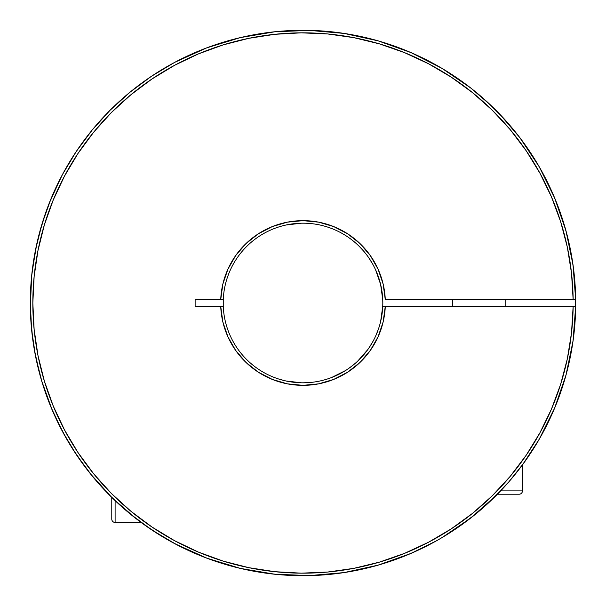 <?xml version="1.0" encoding="UTF-8"?>
<svg xmlns="http://www.w3.org/2000/svg" width="606" height="606" viewBox="0 0 606 606"><rect width="100%" height="100%" fill="white"/><g stroke="black" fill="none" stroke-linecap="round" stroke-linejoin="round"><path stroke-width="0.91" d="M496.943 494.708L497.42 494.223L519.122 494.223A3.325 3.325 0 0 0 522.448 490.898L522.448 464.893L522.448 490.898A3.325 3.325 0 0 1 519.122 494.223L497.42 494.223L496.647 495.011M505.821 306.325L505.821 299.675L505.821 306.325M452.606 299.675L452.606 306.325L452.606 299.675M500.639 490.898L522.448 490.898M459.204 526.531L440.41 538.552M451.962 531.424L474.627 514.918L455.826 528.856M496.511 495.14L489.55 501.904L508.813 481.906L523.372 463.635M496.496 495.163L508.813 481.906M505.131 119.943L501.079 115.572M503.238 117.882L504.207 118.935M503.253 117.89L487.065 101.793M382.818 303.038A79.818 79.818 0 0 1 382.742 306.325L385.28 306.325L383.151 321.907L378.091 336.807L370.296 350.465L360.04 362.396L347.708 372.152L333.747 379.394L318.658 383.848L303 385.348L287.342 383.848L272.253 379.394L258.292 372.152L245.96 362.396L235.704 350.465L227.909 336.807L222.849 321.907L220.72 306.325L223.258 306.325L223.258 299.675A79.818 79.818 0 0 1 303 223.182A79.818 79.818 0 0 1 382.818 303L382.742 299.675A79.818 79.818 0 0 0 303 223.182A79.818 79.818 0 0 0 223.258 299.675L220.72 299.675L222.849 284.093L227.909 269.193L235.704 255.535L245.96 243.604L258.292 233.848L272.253 226.606L287.342 222.152L303 220.652L318.658 222.152L333.747 226.606L347.708 233.848L360.04 243.604L370.296 255.535L378.091 269.193L383.151 284.093L385.28 299.675L573.147 299.675L571.534 273.314L567.352 247.24L560.641 221.698L551.475 196.927L539.931 173.18L526.122 150.667L510.184 129.608L492.261 110.209L472.536 92.65L451.19 77.106L428.427 63.713L404.467 52.608L379.53 43.905L353.874 37.663L327.725 33.966L301.334 32.838L274.965 34.292L248.869 38.314L223.281 44.859L198.457 53.881L174.634 65.274L152.038 78.947L130.888 94.756L111.375 112.549L93.695 132.169L78.022 153.424L64.494 176.104L53.237 199.995L44.374 224.871L37.981 250.498L34.125 276.624L32.838 303L34.125 329.376L37.981 355.502L44.374 381.129L53.237 406.005L64.494 429.896L78.022 452.576L93.695 473.831L111.375 493.451L130.888 511.244L152.038 527.053L174.634 540.726L198.457 552.119L223.281 561.141L248.869 567.686L274.965 571.708L301.334 573.162L327.725 572.034L353.874 568.337L379.53 562.095L404.467 553.392L428.427 542.287L451.19 528.894L472.536 513.35L492.261 495.791L510.184 476.392L526.122 455.333L539.931 432.82L551.475 409.073L560.641 384.302L567.352 358.76L571.534 332.686L573.147 306.325L385.28 306.325A82.348 82.348 0 0 1 303 385.348A82.348 82.348 0 0 1 220.72 306.325L223.258 306.325A79.818 79.818 0 0 0 303 382.818A79.818 79.818 0 0 0 382.742 306.325A79.818 79.818 0 0 1 303 382.818A79.818 79.818 0 0 1 223.258 306.325L223.258 299.675L220.72 299.675A82.348 82.348 0 0 1 303 220.652A82.348 82.348 0 0 1 385.28 299.675L575.677 299.675A272.7 272.7 0 0 1 575.7 303A272.7 272.7 0 0 1 301.334 575.692A272.7 272.7 0 0 1 30.3 303A272.7 272.7 0 0 1 301.334 30.308A272.7 272.7 0 0 1 575.677 299.675A272.7 272.7 0 0 0 301.334 30.308A272.7 272.7 0 0 0 30.3 303A272.7 272.7 0 0 0 301.334 575.692A272.7 272.7 0 0 0 575.677 306.325L573.147 306.325A270.162 270.162 0 0 1 166.961 536.416A270.162 270.162 0 0 1 166.961 69.584A270.162 270.162 0 0 1 573.147 299.675L575.677 299.675L573.026 264.905L565.959 230.757L554.588 197.791L539.105 166.552L519.766 137.532A272.7 272.7 0 0 1 519.812 137.592M206.737 558.141L240.082 568.345L274.457 574.2L309.295 575.624L344.034 572.594L310.128 575.609L275.079 574.268L240.484 568.436L206.934 558.217L174.967 543.771L206.737 558.141A272.7 272.7 0 0 0 206.911 558.209M274.366 574.193A272.7 272.7 0 0 0 411.019 553.392L436.191 540.961M439.411 539.128L441.872 537.689A272.7 272.7 0 0 0 442.016 537.605L470.817 517.948L496.875 494.776M528.796 455.917L522.448 464.893L539.037 439.57A272.7 272.7 0 0 0 539.173 439.335M539.105 439.448L554.588 408.209A272.7 272.7 0 0 0 554.649 408.065M575.677 306.447A272.7 272.7 0 0 0 575.677 299.553M459.227 526.516L474.627 514.918L493.057 498.556M440.448 538.529L437.146 540.423M482.24 508.517L474.604 514.941M490.807 105.285L470.817 88.052L442.016 68.395A272.7 272.7 0 0 0 441.872 68.311M379.47 41.238A272.7 272.7 0 0 0 310.128 30.391L275.079 31.732A272.7 272.7 0 0 0 274.366 31.807M206.911 47.791A272.7 272.7 0 0 0 206.737 47.859L174.967 62.229A272.7 272.7 0 0 0 30.3 303L31.61 329.732L35.542 356.199L42.041 382.159L51.056 407.361L62.501 431.548L76.258 454.508L92.203 475.998L110.171 495.829L130.002 513.797L151.492 529.742L176.217 544.438M485.201 100.104L487.141 101.861M489.201 103.77L487.057 101.785M476.361 92.498L475.657 91.915M466.408 84.681L470.968 88.173L466.408 84.681M458.303 78.848L453.303 75.462L458.303 78.848M195.124 299.675L220.72 299.675L195.124 299.675L195.124 306.325L195.124 299.675M220.72 306.325L195.124 306.325L220.72 306.325M203.555 556.922L212.532 560.255L203.555 556.922M234.666 566.996L243.991 569.239M272.329 573.973L275.253 574.283M307.189 575.67L315.514 575.412M339.474 573.253L348.791 571.829M374.516 566.155L379.826 564.656M410.217 553.74L416.072 551.157M438.979 539.378L446.736 534.742L438.979 539.378M467.665 520.372L472.983 516.236M537.242 442.63L540.923 436.252M565.656 376.334L567.549 369.183M572.587 344.094L573.624 336.603M573.624 269.397L572.587 261.906M567.549 236.817L565.656 229.666M540.923 169.748L537.242 163.37L540.923 169.748M523.372 142.365L518.319 135.661M472.983 89.764L467.65 85.613M446.736 71.258L438.979 66.622M416.072 54.843L410.217 52.26M379.826 41.344L374.516 39.844M348.791 34.171L339.474 32.747M315.514 30.588L307.189 30.33M275.253 31.717L272.329 32.027M243.991 36.761L234.666 39.004M212.532 45.745L203.555 49.078M176.217 61.562L174.498 62.479M174.452 62.501L151.492 76.258L130.002 92.203L110.171 110.171L92.203 130.002L76.258 151.492L62.501 174.452L51.056 198.639L42.041 223.841L35.542 249.801L31.61 276.268L30.3 303M382.818 303L382.742 306.325L575.677 306.325L573.026 341.095L565.959 375.243L554.588 408.209M484.845 99.778L481.369 96.725M474.627 514.918L482.179 508.57M574.988 283.29L575.7 303L574.988 322.71M573.238 339.542L570.231 357.351M566.345 373.826L561.042 391.196M555.111 406.952L547.612 423.541M539.734 438.365L530.152 453.894M496.965 494.685L484.285 506.714M471.559 517.365L456.636 528.303M442.744 537.174L438.805 539.484M436.328 540.885L426.427 546.173M411.61 553.142L394.158 560.012M379.303 564.807L373.743 566.368M176.679 61.32L206.737 47.859L240.082 37.655L274.457 31.8L309.295 30.376L344.034 33.406L378.106 40.844L410.944 52.571L442.016 68.395M206.934 47.783L240.484 37.564L275.079 31.732M329.444 31.588L345.064 33.565M370.91 38.89L379.136 41.14M394.158 45.988L411.61 52.858M426.397 59.812L442.744 68.826M456.644 77.704L471.559 88.635M484.285 99.286L491.398 105.845M491.89 106.315L494.496 108.845M508.911 124.207L520.456 138.441M530.152 152.106L539.734 167.635M547.612 182.459L555.111 199.048M561.042 214.804L566.345 232.174M570.216 248.596L573.238 266.458M382.227 293.327L381.28 287.426M376.743 272.458L376.174 271.124M372.576 263.89L368.607 257.55M363.668 251.134L359.434 246.566M303.03 223.182L303.757 223.19M347.336 369.372L352.442 365.66M358.555 360.305L363.668 354.866M368.607 348.45L372.576 342.11M376.174 334.876L378.841 327.861M380.962 320.082L381.28 318.574M344.034 572.594L378.106 565.156L410.944 553.429M382.742 306.325L380.613 321.619M367.842 349.541L357.646 361.176M345.45 370.592L331.611 377.508M301.334 382.795L286.002 380.985M286.002 225.015L301.334 223.205M375.576 269.791L380.613 284.381L382.742 299.675A79.818 79.818 0 0 1 382.818 302.962M519.721 137.479L499.829 114.261M494.11 108.474L492.504 106.906M111.777 497.42L111.777 519.122A3.325 3.325 0 0 0 115.102 522.448L141.107 522.448L115.102 522.448A3.325 3.325 0 0 1 111.777 519.122L111.777 497.42L111.315 496.965M115.102 500.639L115.102 522.448M66.516 438.805L65.122 436.343M496.019 495.64L497.155 494.496M575.677 299.675A272.7 272.7 0 0 1 575.677 306.325M76.258 454.508L62.501 431.548M42.041 223.841L51.056 198.639M302.962 382.818L309.484 382.553M31.732 275.079A272.7 272.7 0 0 1 31.807 274.366M136.403 518.895L139.085 520.94M131.729 515.206L134.812 517.66M119.882 505.071L121.821 506.813M111.352 497.003L113.572 499.17M65.115 436.328L66.44 438.661M61.456 176.422L49.078 203.555M45.7 212.653L39.004 234.666M36.708 244.226L32.042 272.223M31.679 275.601L30.33 307.189M30.626 316.332L32.747 339.474M34.284 349.457L39.844 374.516M41.556 380.53L52.26 410.217M55.631 417.776L66.622 438.979M71.872 447.72L85.613 467.65M90.461 473.854L111.633 497.276M112.708 498.329L135.661 518.319M143.796 524.402L163.37 537.242M171.081 541.673L187.481 550.021M203.783 557.012L220.137 562.807M239.287 568.155L254.179 571.291M271.533 573.882L288.941 575.336M306.568 575.677L323.915 574.897M344.094 572.587L358.555 569.981M376.334 565.656L392.279 560.671M408.997 554.255L424.541 547.12M442.63 537.242L454.788 529.553M470.339 518.319L482.55 508.252M495.829 495.829L497.42 494.223M539.378 438.979L546.514 425.745M554.255 408.997L560.224 393.552M566.155 374.516L569.708 359.858M573.253 339.474L574.791 325.24M575.677 306.568L575.344 289.017M573.7 270.011L571.291 254.179M566.996 234.666L562.807 220.137M556.452 202.366L550.021 187.481M318.574 381.28L317.658 381.454M560.292 393.355L560.058 394.044M546.673 425.427L546.195 426.374M529.038 455.553L528.349 456.568M483.058 507.805L481.808 508.896M455.454 529.106L453.924 530.129M425.359 546.71L423.541 547.612M393.286 560.323L391.196 561.042M359.714 569.738L357.404 570.216M325.21 574.791L322.71 574.988M306.325 382.742L311.545 382.356M320.082 380.962L321.619 380.613M349.541 367.842L353.715 364.63M360.305 358.555L361.176 357.646M370.592 345.45L373.243 340.898M377.129 332.588L377.508 331.611M382.81 302.174L382.742 299.675M269.791 375.576L270.549 375.917M278.139 378.848L285.191 380.803M293.327 382.227L299.675 382.742M283.29 574.988L270.011 573.7M248.596 570.216L236.817 567.549M214.804 561.042L202.366 556.452M182.436 547.604L169.748 540.923M152.076 530.129L142.387 523.379M124.207 508.911L113.655 499.246M99.263 484.262L89.764 472.983M77.651 456.568L71.258 446.736M59.789 426.351L54.843 416.072M45.958 394.082L41.011 378.682M34.64 351.472L34.171 348.791M30.997 322.506L30.588 315.514M30.694 288.327L31.717 275.253"/></g></svg>
